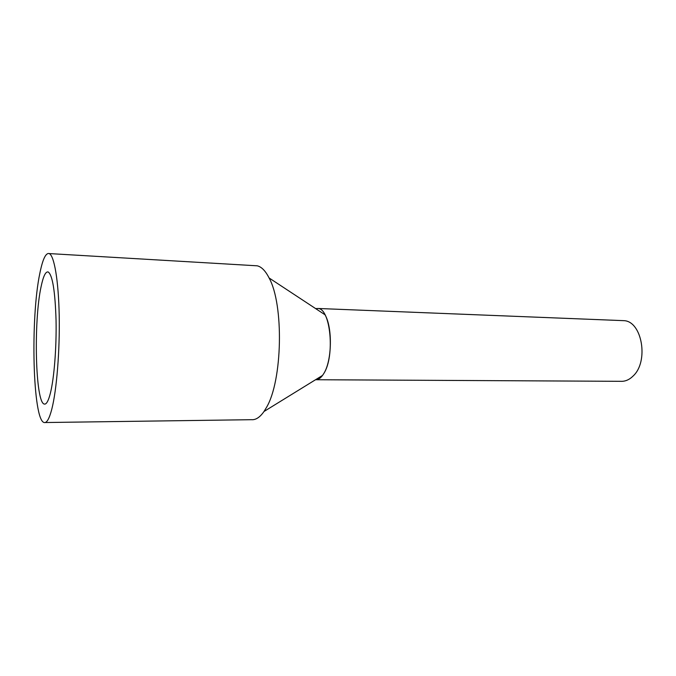 <?xml version="1.0" encoding="UTF-8"?>
<svg xmlns="http://www.w3.org/2000/svg" width="676" height="676" viewBox="0 0 676 676"><rect width="100%" height="100%" fill="white"/><g stroke="black" fill="none" stroke-linecap="round" stroke-linejoin="round"><path stroke-width="1.01" d="M621.869 320.576L623.863 320.661C642.048 321.125 649.087 361.525 633.108 376.025C629.288 379.794 625.156 381.56 620.695 381.315L316.3 379.735M315.633 308.602L318.033 308.476C330.615 308.602 335.11 356.303 323.829 373.465C321.252 377.749 318.48 379.844 315.515 379.751C317.957 379.844 320.297 378.399 322.545 375.417L323.829 373.465C332.009 360.688 332.66 327.598 324.995 314.762L269.09 277.963C265.474 270.839 261.511 266.792 257.21 265.812L254.396 265.651M45.148 422.534L251.438 419.695C255.731 420.066 259.922 417.337 264.012 411.49L266.496 407.4C282.492 380.689 284.005 304.665 269.09 277.963M39.909 272.994C42.723 259.145 45.824 252.672 49.204 253.576C54.207 255.494 58.542 280.464 59.209 315.65C59.885 350.785 56.666 390.263 51.807 409.124C49.34 418.605 46.83 423.075 44.278 422.551C32.676 421.123 30.268 317.669 39.909 272.994M41.101 286.641C43.281 276.188 45.647 271.304 48.224 271.98C52.525 275.149 55.136 291.195 56.049 320.128C56.607 347.312 54.173 378.002 50.413 393.094C48.444 400.86 46.424 404.527 44.362 404.079C35.346 403.209 33.437 321.244 41.101 286.641M318.033 308.476L623.863 320.661M322.545 375.417L264.012 411.49M49.204 253.576L257.21 265.812M44.362 404.079L45.089 404.071"/></g></svg>
